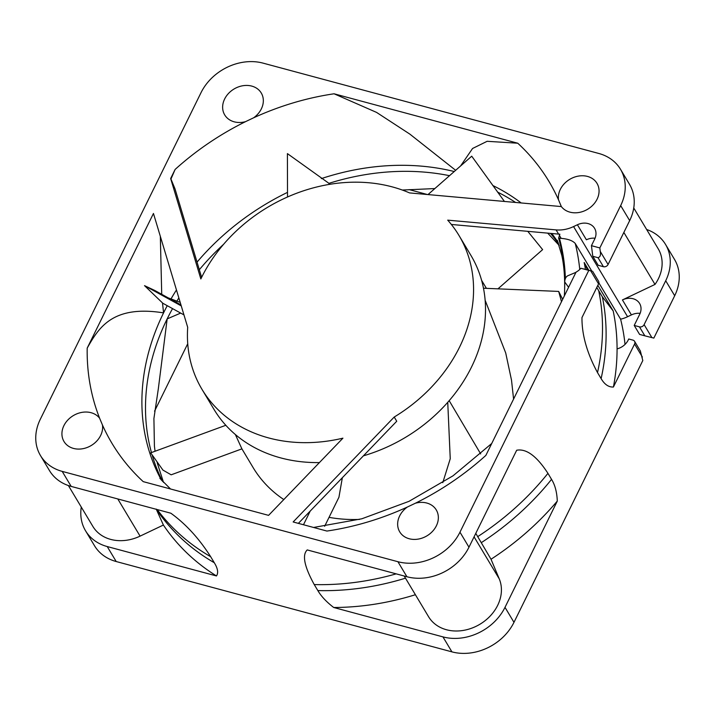 <?xml version="1.0" encoding="UTF-8"?>
<svg xmlns="http://www.w3.org/2000/svg" width="715" height="715" viewBox="0 0 715 715"><rect width="100%" height="100%" fill="white"/><g stroke="black" fill="none" stroke-linecap="round" stroke-linejoin="round"><path stroke-width="1.07" d="M310.203 511.091L303.482 524.747M342.351 477.709L338.937 497.247L324.655 526.276M447.742 402.304L450.244 458.726L442.782 482.67M235.378 434.541L241.831 448.725L253.101 467.556A146.11 119.503 -30.9 0 0 283.81 499.553M329.043 517.356A146.11 119.503 -30.9 0 0 359.448 519.43M363.417 455.83A149.766 122.488 -30.9 0 0 390.006 445.677A149.766 122.488 -30.9 0 0 470.908 255.38L458.967 235.45A149.766 122.488 149.1 0 1 394.215 417.033L293.15 521.968L326.925 531.057A254.728 208.333 -30.9 0 0 407.336 507.051A21.307 17.428 -30.9 0 0 399.64 515.953A21.307 17.428 -30.9 0 0 399.721 531.844A21.307 17.428 -30.9 0 0 418.096 539.119A21.307 17.428 -30.9 0 0 436.365 525.829A21.307 17.428 -30.9 0 0 436.275 509.938A21.307 17.428 -30.9 0 0 415.433 503.208M102.468 425.032L99.617 418.23A21.307 17.428 -30.9 0 0 81.206 412.51A21.307 17.428 -30.9 0 0 63.912 425.622A21.307 17.428 -30.9 0 0 64.001 441.513A21.307 17.428 -30.9 0 0 82.368 448.788A21.307 17.428 -30.9 0 0 100.636 435.498A21.307 17.428 -30.9 0 0 102.468 425.032A254.728 208.333 -30.9 0 0 143.223 481.633L268.581 515.363L342.923 438.17A149.766 122.488 149.1 0 1 202.023 389.398L213.964 409.329A149.766 122.488 -30.9 0 0 319.408 462.587M407.336 507.051L415.433 503.199A254.728 208.333 -30.9 0 0 485.86 455.41L576.04 272.147A14.613 11.949 -30.9 0 0 580.911 268.268L588.785 270.386L459.968 532.183A48.7 39.834 149.1 0 1 397.915 561.713L62.187 471.382A48.7 39.834 149.1 0 1 40.496 455.589A48.7 39.834 149.1 0 1 40.308 419.267L201.022 92.664A48.7 39.834 149.1 0 1 263.075 63.135L598.795 153.466A48.7 39.834 149.1 0 1 620.486 169.258A48.7 39.834 149.1 0 1 620.674 205.58L599.831 247.935L591.439 245.674L594.63 239.203A14.613 11.949 -30.9 0 0 594.567 228.3A14.613 11.949 -30.9 0 0 577.398 224.76L573.573 226.575A30.441 24.9 149.1 0 1 556.091 229.899L447.706 220.149A149.766 122.488 149.1 0 1 458.967 235.45M298.37 523.371L396.736 421.242L394.215 417.033M170.653 178.527L170.957 179.045L175.121 169.437L170.653 178.527L200.844 278.948A149.766 122.488 149.1 0 1 282.925 199.101A149.766 122.488 149.1 0 1 409.561 192.916L561.338 206.572A21.307 17.428 -30.9 0 0 579.749 212.337A21.307 17.428 -30.9 0 0 597.07 199.226A21.307 17.428 -30.9 0 0 596.989 183.335A21.307 17.428 -30.9 0 0 578.614 176.06A21.307 17.428 -30.9 0 0 560.346 189.35A21.307 17.428 -30.9 0 0 558.513 199.816L561.338 206.572M451.344 224.456L558.612 234.109A30.441 24.9 -30.9 0 0 559.854 234.189L558.63 238.086L561.168 238.372C567.987 238.935 572.688 240.642 575.253 243.484A252.851 206.796 149.1 0 1 579.338 265.703A252.851 206.796 149.1 0 1 579.749 269.475M202.023 389.398A149.766 122.488 149.1 0 1 187.696 327.327L153.457 213.463L87.185 348.142C98.858 327.488 112.684 304.796 163.565 312.875A231.347 189.207 -30.9 0 0 161.474 480.23M558.513 199.816A254.728 208.333 -30.9 0 0 517.758 143.215L334.066 93.79L376.555 112.398L409.865 134.125L455.652 170.304M334.066 93.79A254.728 208.333 -30.9 0 0 253.646 117.787A21.307 17.428 -30.9 0 0 261.341 108.895A21.307 17.428 -30.9 0 0 261.261 93.004A21.307 17.428 -30.9 0 0 242.894 85.729A21.307 17.428 -30.9 0 0 224.626 99.019A21.307 17.428 -30.9 0 0 224.707 114.909A21.307 17.428 -30.9 0 0 245.549 121.648A254.728 208.333 -30.9 0 0 175.121 169.437M201.621 277.357L175.023 188.894L170.957 179.045M253.646 117.787L245.549 121.639M160.33 236.299L161.724 294.303M162.52 303.08L163.565 312.875A231.347 189.207 -30.9 0 1 167.247 305.68M68.381 485.548L92.843 526.383A40.183 32.863 -30.9 0 0 110.745 539.414A40.183 32.863 -30.9 0 0 140.077 536.134L163.395 525.033A252.851 206.796 -30.9 0 0 216.466 575.95L107.223 546.555A48.7 39.834 149.1 0 1 85.532 530.762L94.514 545.742A48.7 39.834 -30.9 0 0 116.205 561.534L451.925 651.865A48.7 39.834 -30.9 0 0 513.978 622.336L642.803 360.539L640.336 350.94M644.117 324.637L651.892 337.614L653.85 338.088L674.692 295.733A48.7 39.834 -30.9 0 0 674.504 259.411L665.531 244.423A48.7 39.834 149.1 0 1 665.71 280.745L644.117 324.637A3.655 2.985 149.1 0 1 639.46 326.853L634.214 325.441L639.594 334.414L644.841 335.827L639.46 326.853M625.026 344.416A252.851 206.796 -30.9 0 0 620.602 319.167L622.416 318.729A30.441 24.9 -30.9 0 0 627.582 316.727L631.408 314.913A14.613 11.949 149.1 0 1 640.122 313.349M409.087 189.591L427.373 194.516M154.547 411.179L187.741 343.727M632.936 340.117A3.655 2.985 149.1 0 1 634.562 341.305A3.655 2.985 149.1 0 1 634.571 344.022L613.416 387.021A252.851 206.796 -30.9 0 0 617.072 348.884A14.613 11.949 -30.9 0 0 628.208 340.063L628.735 338.99L632.936 340.117M505.005 607.348L557.298 501.072C556.931 492.143 555.01 484.904 551.542 479.354L547.94 473.348C536.759 456.125 526.338 448.43 516.686 450.236L468.969 547.207A48.7 39.834 -30.9 0 1 406.915 576.746L307.236 549.924C301.962 554.92 304.304 566.477 314.243 584.575L317.844 590.581C321.232 596.355 326.523 601.985 333.708 607.491L442.951 636.886A48.7 39.834 149.1 0 0 505.005 607.348L513.978 622.336M588.785 270.386L591.502 270.958L590.742 270.86L598.544 283.882L581.965 317.576C581.822 334.781 587.006 353.121 597.517 372.595L601.118 378.61C604.55 384.473 608.653 387.28 613.416 387.021M216.466 575.95C218.549 572.84 217.816 568.434 214.277 562.723L210.675 556.708C199.074 538.484 185.802 523.988 170.867 513.227L71.187 486.415A48.7 39.834 -30.9 0 1 49.496 470.622L40.496 455.589M475.779 533.363L491.017 559.246A252.851 206.796 -30.9 0 0 557.298 501.072M404.181 576.004L428.571 616.714A40.183 32.863 -30.9 0 0 463.213 630.433A40.183 32.863 -30.9 0 0 497.658 605.373A40.183 32.863 -30.9 0 0 499.24 578.828L491.017 559.246M333.708 607.491A252.851 206.796 -30.9 0 0 415.397 594.728M85.532 530.762A48.7 39.834 149.1 0 1 81.278 507.069M156.21 509.089L163.395 525.033M646.646 229.497A48.7 39.834 149.1 0 1 665.531 244.423M651.892 337.614L644.841 335.827M631.408 314.913L622.434 299.925A14.613 11.949 -30.9 0 1 639.612 303.473A14.613 11.949 -30.9 0 1 639.666 314.368L634.214 325.441M622.434 299.925L655.003 284.427A40.183 32.863 -30.9 0 0 658.211 248.802L633.749 207.976M655.003 284.427L623.855 232.438M577.398 224.76L586.398 239.784A14.613 11.949 149.1 0 1 595.068 238.22M603.424 266.704L598.026 257.695L592.78 256.283L598.187 265.292L603.424 266.704A3.655 2.985 -30.9 0 0 608.081 264.487L629.674 220.604A48.7 39.834 -30.9 0 0 629.495 184.282L620.486 169.258M598.026 257.695C600.171 257.105 600.922 255.032 600.278 251.466L599.831 247.935M591.439 245.674L592.78 256.283M620.602 319.167L598.857 282.872M591.761 271.03L575.253 243.484M517.767 143.215L487.138 141.302L472.57 148.479L460.576 165.978M564.35 295.894A239.918 196.223 -30.9 0 0 564.627 290.067A239.918 196.223 -30.9 0 0 564.707 281.925A239.918 196.223 -30.9 0 0 558.63 238.086M576.111 272.272L567.799 275.758C565.931 276.75 564.895 278.805 564.707 281.925L568.586 287.287M580.911 268.268L591.502 270.958M598.544 283.882A3.655 2.985 -30.9 0 0 598.526 281.156L592.61 271.289M585.46 269.385A252.851 206.796 -30.9 0 0 584.164 262.512L587.417 269.859M596.775 287.466L602.325 296.77L613.193 310.954L597.829 285.321M588.794 270.234L584.164 262.512M613.193 310.954A252.851 206.796 149.1 0 1 617.072 348.884M402.313 190.038L434.854 188.563M155.048 451.245L154.413 446.062L153.913 418.525L158.319 388.853L167.167 318.89L180.672 313.09M485.127 300.246L505.72 352.987L511.511 380.166L513.585 399.077M180.189 302.356L168.195 297.869M180.958 304.903L154.708 290.433L144.528 285.643L162.841 303.258L183.961 314.904M181.253 305.895L144.528 285.643M561.498 301.694L558.674 291.425L483.465 288.225M558.674 291.425L562.669 299.317M497.962 288.842L542.631 249.624L527.777 231.329M504.415 201.442L471.721 156.192L428.008 194.569M330.205 184.247L287.412 153.618L287.519 196.991M225.815 425.291L150.686 452.845L162.931 470.086L171.162 474.814L241.956 448.85M480.677 453.909L449.172 400.659M558.612 234.109L556.091 229.899M87.185 348.142A254.728 208.333 -30.9 0 0 99.617 418.23M454.257 171.529A231.347 189.207 -30.9 0 0 321.348 178.607M287.51 192.371A231.347 189.207 -30.9 0 0 197.045 262.119M176.462 289.959A231.347 189.207 -30.9 0 0 170.894 299.129M642.356 357.008L634.571 344.022M459.968 532.183L468.969 547.207M451.925 651.865L442.951 636.886M62.187 471.382L71.187 486.415M107.223 546.555L116.205 561.534M406.915 576.746L397.915 561.713M474.072 536.831L499.24 578.828M547.94 473.348A250.831 205.142 149.1 0 1 477.736 536.625M481.338 542.631A250.831 205.142 -30.9 0 0 551.542 479.354M317.844 590.581A250.831 205.142 -30.9 0 0 405.485 578.176M396.19 573.859A250.831 205.142 149.1 0 1 314.243 584.575M117.796 498.954L140.077 536.134M210.675 556.708A250.831 205.142 149.1 0 1 157.202 509.554M156.371 509.33A250.831 205.142 -30.9 0 0 214.277 562.723M674.692 295.733L665.71 280.745M573.573 226.575L627.582 316.727M600.278 251.466L608.081 264.487M629.674 220.604L620.674 205.58M561.168 238.372L559.309 235.271M497.515 192.058A231.347 189.207 149.1 0 1 515.56 202.443M550.496 233.376A231.347 189.207 149.1 0 1 558.71 244.021M558.183 242.546A231.347 189.207 -30.9 0 0 551.801 233.492M521.163 202.953A231.347 189.207 -30.9 0 0 492.769 185.48M559.416 238.158A240.669 196.84 149.1 0 1 564.171 262.637A240.669 196.84 149.1 0 1 565.359 278.609M598.723 290.755A250.831 205.142 149.1 0 1 597.517 372.595M601.118 378.61A250.831 205.142 -30.9 0 0 602.325 296.77M162.528 481.392A231.347 189.207 149.1 0 1 152.232 455.303M151.446 452.568A231.347 189.207 149.1 0 1 167.167 318.89A231.347 189.207 149.1 0 1 172.547 308.612M176.739 301.373A231.347 189.207 149.1 0 1 178.857 297.914M199.324 269.725A231.347 189.207 149.1 0 1 223.616 244.28M328.784 183.398A231.347 189.207 149.1 0 1 449.529 175.684M170.519 488.971L159.865 478.317M640.452 351.137L634.562 341.305M559.166 245.397L547.699 233.126M557.253 240.222L561.793 255.389C563.947 265.015 564.895 276.571 564.627 290.067M491.732 443.488L452.988 475.841L409.016 501.331L361.808 518.795L313.581 527.464M157.175 462.721L163.529 482.446M481.588 280.325L486.406 288.351"/></g></svg>
